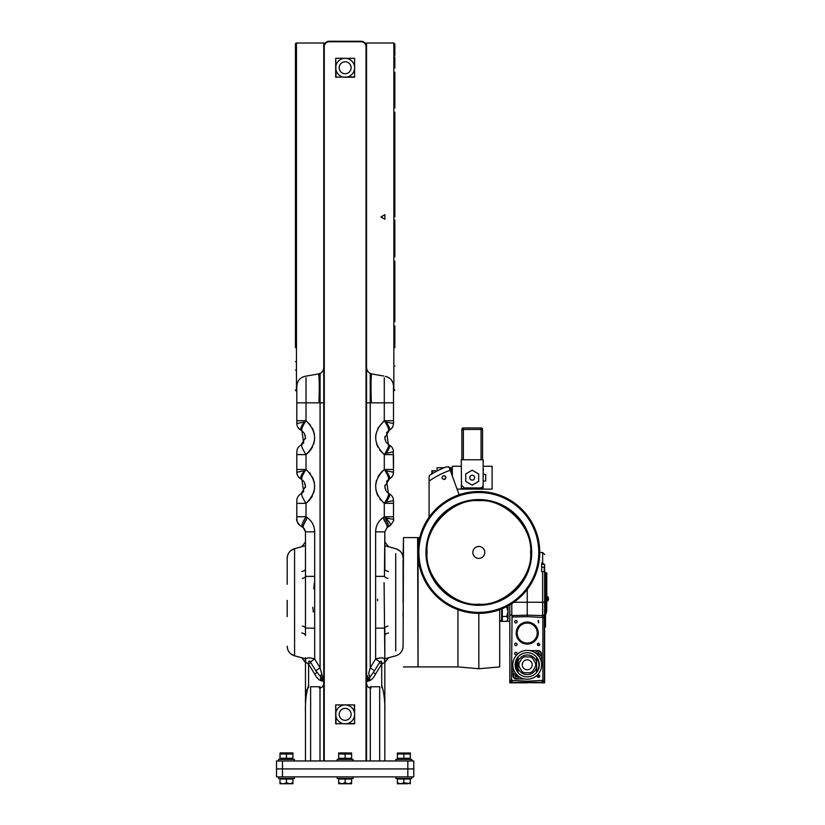 <?xml version="1.0" encoding="UTF-8"?>
<svg xmlns="http://www.w3.org/2000/svg" width="825" height="825" viewBox="0 0 825 825"><rect width="100%" height="100%" fill="white"/><g stroke="black" fill="none" stroke-linecap="round" stroke-linejoin="round"><path stroke-width="1.24" d="M278.499 776.882L278.499 778.48L294.422 778.48L294.422 776.882M407.179 783.75L397.382 783.75L397.382 782.75L397.382 783.75M407.478 783.729L410.314 782.75L410.314 783.75L403.848 782.75L400.61 783.75L397.382 782.75L397.382 779.006L397.382 782.75M403.848 782.75L403.848 779.006L397.382 779.006M410.283 782.77L410.314 779.006L403.848 779.006M338.693 754.009L338.683 758.278L351.615 758.278L351.615 753.008L338.786 752.916L338.683 754.009L338.683 753.008M338.683 758.278L338.683 754.009L351.615 754.009L351.615 758.278M345.149 754.009L345.149 758.278M431.826 474.2L432.898 470.714L435.404 470.714L435.404 471.879M432.898 470.714L435.404 470.714M431.826 473.911L431.826 470.714M501.652 608.933L501.652 620.586L499.713 620.586M337.198 760.97L337.198 759.382L353.11 759.382L353.11 760.97M546.769 600.858L547.841 600.858L547.841 596.681L546.769 596.681L546.789 593.361L546.789 595.825M548.336 599.27L548.336 598.269L548.491 599.27M548.336 597.682L548.336 598.269M546.738 602.25L546.738 605.89L546.738 602.25M545.779 614.46L546.738 610.861L546.738 605.89M292.927 783.75L292.927 782.75L292.927 783.75L279.995 783.75L283.233 783.75L279.995 783.75L279.995 782.75L281.645 783.502M286.461 782.75L286.461 779.006L292.927 779.006L292.927 782.75L289.699 783.75L286.461 782.75L283.625 783.729M286.461 779.006L279.995 779.006L279.995 783.75M279.995 779.006L279.995 782.75L279.995 779.006M281.562 783.472L279.995 782.75L281.562 783.472M509.809 629.289L509.809 638.488L509.809 629.289M509.912 639.612L509.809 682.832L527.227 682.832L509.912 682.832M509.912 682.729L509.809 604.9L509.809 632.156L509.809 604.9L509.809 621.266L506.798 621.266L509.809 621.266L509.809 629.083L509.809 621.266M544.531 629.289L544.634 602.25L527.227 602.25L527.227 589.462L527.227 616.657L527.227 602.25L513.913 602.25M544.531 682.832L527.227 682.636L544.634 682.832L544.634 629.289M509.912 682.636L524.37 682.636M511.799 603.673L511.799 615.089L509.912 615.089M499.465 599.93L499.465 600.466M280.438 778.48L280.438 779.006M292.483 778.48L292.483 779.006M278.499 760.97L278.499 759.382L294.422 759.382L294.422 760.97M305.467 545.758L294.577 548.677L294.577 655.834L305.467 658.752M287.203 616.615L287.203 600.373M323.761 402.796L324.266 46.726L324.266 760.97L324.266 46.726A4.971 4.971 0 0 1 329.237 41.745L329.237 41.25A5.476 5.476 0 0 0 323.761 46.726L323.761 760.97L323.761 43.013L296.464 43.013A0.99 0.99 0 0 0 295.463 44.014L295.463 347.665A0.794 0.794 0 0 1 296.257 346.871L296.464 346.871M323.761 367.589C323.493 370.972 321.719 373.096 318.419 373.952C319.316 375.303 319.492 384.914 318.976 402.796M316.852 672.468L314.738 674.087C317.213 678.872 320.1 681.192 323.39 681.038M323.761 669.343L323.761 668.095M318.419 373.952L305.023 376.313C299.949 377.623 297.217 380.882 296.804 386.11L296.804 405.405M310.674 662.413A9.952 1.372 148.6 0 0 308.602 664.012L314.738 674.087M319.997 760.97L319.997 686.751L310.571 686.761M305.023 376.313C299.949 377.623 297.217 380.882 296.804 386.11M307.519 688.7L305.467 692.484L305.467 660.938A9.952 4.218 -0 0 0 308.602 664.012L308.602 687.617M305.467 692.484L305.467 760.97M296.804 389.771L296.804 423.503L304.177 422.06C301.156 426.484 300.052 429.175 300.867 430.145L303.744 432.558M305.467 712.408L305.467 698.301L305.467 712.408M305.467 660.938L305.467 660.021C305.848 657.597 308.921 657.247 314.676 658.969A9.952 1.372 148.6 0 0 310.448 662.042L315.851 670.9L320.626 676.675A9.952 5.012 -55.2 0 1 321.668 673.602L320.079 667.827A9.952 1.372 148.6 0 0 315.851 670.9M305.467 698.301L305.467 711.16L305.467 698.301M306.467 519.647C303.693 524.061 302.651 526.783 303.342 527.794L305.467 531.867L305.467 635.663A4.971 2.753 180 0 0 301.775 633.002M296.804 423.503C296.959 426.494 298.32 428.711 300.867 430.145C298.341 428.639 296.99 426.422 296.804 423.503M304.353 433.486L305.467 437.621M305.456 437.776L300.867 445.191L303.744 442.778M305.384 438.828L305.467 437.714M305.384 436.507L304.384 433.527M287.203 584.275L287.213 558.164A9.952 9.952 0 0 1 287.533 555.782L287.915 554.596A9.952 9.952 0 0 1 288.791 552.894L289.895 551.482A9.952 9.952 0 0 1 290.854 550.584L294.577 548.677C289.957 550.223 287.492 553.431 287.203 558.298M287.203 578.222L287.203 576.902M287.203 562.392L287.203 566.28M303.466 527.887L305.436 531.352M305.415 531.176L304.177 528.536M305.456 486.523L300.867 493.938C298.341 495.392 296.99 497.599 296.804 500.579L296.804 519.337C296.918 521.967 297.98 524.009 299.991 525.442L303.342 527.794M300.867 445.191C298.341 446.645 296.99 448.862 296.804 451.832L296.804 472.251L304.177 470.807C301.156 475.231 300.052 477.923 300.867 478.892L303.744 481.305M297.062 519.224L296.814 519.327C296.041 519.822 297.103 521.864 299.991 525.442M296.804 472.251C296.959 475.241 298.32 477.448 300.867 478.892C298.341 477.386 296.99 475.169 296.804 472.251M304.353 482.233L305.467 486.368M300.867 493.938L303.744 491.525M305.384 487.565L305.467 486.451M305.384 485.255L304.384 482.274M418.017 556.328L418.017 666.518L417.625 537.591L403.497 537.591L403.095 646.315A9.952 9.952 0 0 1 402.775 648.728L402.765 648.78M418.017 548.553L417.625 537.591M403.497 537.591L403.095 558.339C402.806 553.431 400.352 550.223 395.722 548.677L388.431 546.717M295.463 347.665L295.463 86.285A0.794 0.794 0 0 0 296.257 87.089L296.257 103.723M296.464 43.013L296.464 390.937A0.99 0.99 0 0 1 295.463 389.947M295.463 86.285L295.463 44.014M295.463 113.778L295.463 117.098M295.463 132.021L295.463 136.104M295.463 153.553L295.463 158.142M295.463 167.485L295.463 172.198M295.463 191.287L295.463 196.03M295.463 237.92L295.463 242.663M295.463 256.998L295.463 261.752M295.463 297.846L295.463 301.94M403.095 616.646L403.095 611.985M403.095 602.25L403.095 559.876M395.722 650.842L395.722 553.658M371.332 402.796C370.879 387.43 370.868 373.828 371.879 373.952C368.589 373.096 366.816 370.972 366.537 367.589M366.908 681.038C370.126 681.254 373.013 678.934 375.561 674.087L373.457 672.468M371.879 373.952L383.553 376.004M375.561 674.087L381.707 664.012A9.952 1.372 -148.6 0 0 379.634 662.413M379.727 686.761L370.312 686.751L370.312 760.97M393.494 386.028L393.504 386.11C393.123 380.861 390.38 377.592 385.275 376.313L385.358 376.324M384.842 437.559L389.441 430.145C391.968 428.639 393.319 426.422 393.504 423.503C393.339 426.494 391.988 428.711 389.441 430.145C390.277 429.217 389.173 426.525 386.131 422.06L393.504 423.503L393.504 386.11M381.707 687.617L381.707 664.012A9.952 4.218 0 0 0 384.842 660.938L384.842 760.97L384.842 662.568L388.534 657.762L384.842 662.568M388.348 430.815C389.173 429.547 387.822 426.195 384.285 420.74L393.504 420.74L393.504 389.771M384.842 718.193L384.842 698.301L384.842 718.193M403.095 646.222C402.806 651.09 400.342 654.287 395.722 655.834L384.842 658.752L384.089 582.656M384.842 628.609L384.842 660.938L384.223 658.639M384.842 698.301L384.842 711.16L384.842 698.301M400.981 552.152L400.414 551.482A9.952 9.952 0 0 0 399.455 550.584L395.722 548.677L384.842 545.758L384.842 568.848L384.842 531.867L384.44 576.366A4.971 2.258 -172.3 0 0 387.956 578.418M389.441 430.145L386.564 432.558M384.924 436.507L384.842 437.621M384.924 438.828L385.925 441.808M389.441 445.191C391.906 446.511 393.257 448.728 393.504 451.832L386.131 453.276C389.132 448.903 390.235 446.201 389.441 445.191L386.564 442.778M385.945 441.849L384.842 437.714M393.216 472.117L393.504 472.251C393.339 475.241 391.988 477.448 389.441 478.892C390.277 477.964 389.173 475.272 386.131 470.807L393.504 472.251L393.216 451.966M380.841 657.886L375.633 658.969L375.633 531.867L384.842 531.867L386.894 527.845M393.216 500.713L386.131 502.023C389.132 497.64 390.235 494.948 389.441 493.938C391.906 495.258 393.257 497.465 393.504 500.579L393.504 519.337C394.267 519.822 393.205 521.864 390.318 525.442L386.966 527.794C387.657 526.783 386.605 524.061 383.831 519.647M393.504 472.251C393.319 475.169 391.968 477.386 389.441 478.892L386.564 481.305M390.318 525.442C390.937 524.597 389.534 522.122 386.131 518.038L393.504 519.337M384.924 485.255L384.842 486.368M384.924 487.565L385.925 490.545L384.842 486.451M389.441 493.938L386.564 491.525M384.842 486.307L389.441 478.892M394.845 220.017L394.845 256.884C394.845 262.34 394.845 262.34 394.845 256.884C394.845 251.429 394.845 251.429 394.845 256.884M394.845 261.113L394.845 321.781M394.845 326.009C394.845 320.554 394.845 320.554 394.845 326.009C394.845 331.454 394.845 331.454 394.845 326.009L394.845 347.665M394.845 336.548L394.845 335.146M394.845 320.873L394.845 318.728M394.845 314.212L394.845 311.85M394.845 299.032L394.845 296.299M394.845 278.922L394.845 275.89M394.845 266.671L394.845 263.557M394.845 251.006L394.845 247.871M394.845 235.342L394.845 226.071M394.845 216.975L394.845 112.179M394.845 365.908C394.845 371.363 394.845 371.363 394.845 365.908C394.845 360.463 394.845 360.463 394.845 365.908M394.845 177.066C394.845 182.521 394.845 182.521 394.845 177.066C394.845 171.621 394.845 171.621 394.845 177.066L394.845 182.954M394.845 107.951C394.845 113.396 394.845 113.396 394.845 107.951C394.845 102.496 394.845 102.496 394.845 107.951L394.845 72.27M394.845 68.042C394.845 73.497 394.845 73.497 394.845 68.042C394.845 62.587 394.845 62.587 394.845 68.042L394.845 56.966M394.845 389.947L393.845 390.937L393.845 43.013L366.537 43.013L366.537 760.97M380.913 216.975L384.893 214.675L384.893 219.275L380.913 216.975M393.845 43.013L394.845 44.014L394.845 55.337M394.845 210.911L394.845 204.837M394.845 161.102L394.845 155.038M394.845 149.078L394.845 143.282M394.845 115.222L394.845 113.077M394.845 101.867L394.845 100.289M394.845 96.082L394.845 94.844M351.12 714.368A5.971 5.971 0 0 1 345.149 720.328A5.971 5.971 0 0 1 339.188 714.368A5.971 5.971 0 0 1 345.149 708.397A5.971 5.971 0 0 1 351.12 714.368M345.149 723.814A9.446 9.446 0 0 0 354.606 714.368A9.446 9.446 0 0 0 345.149 704.911A9.446 9.446 0 0 0 335.703 714.368A9.446 9.446 0 0 0 345.149 723.814L354.606 723.814L354.606 704.911L335.703 704.911L335.703 723.814L354.606 723.484M354.606 714.368L354.276 704.911M345.149 704.911L335.703 704.911L336.033 723.814M351.12 67.763A5.971 5.971 0 0 1 345.149 73.734A5.971 5.971 0 0 1 339.188 67.763A5.971 5.971 0 0 1 345.149 61.793A5.971 5.971 0 0 1 351.12 67.763M345.149 77.21A9.446 9.446 0 0 0 354.606 67.763A9.446 9.446 0 0 0 345.149 58.307A9.446 9.446 0 0 0 335.703 67.763A9.446 9.446 0 0 0 345.149 77.21L354.606 77.21L354.606 58.307L335.703 58.307L335.703 77.21L354.606 76.89M354.606 67.763L354.606 58.307L335.703 58.307L336.033 77.21M366.042 760.97L366.042 46.726A4.971 4.971 0 0 0 361.072 41.745L329.237 41.745M366.042 46.726L366.537 46.726A5.476 5.476 0 0 0 361.072 41.25L329.237 41.25M323.761 369.188L323.761 681.718M282.48 760.97L282.48 768.931L276.509 768.931L276.509 760.97L413.789 760.97L413.789 776.882L276.509 776.882L276.509 768.931L413.789 768.931L407.828 768.931L407.828 776.882M407.828 760.97L407.828 768.931L282.48 768.931L282.48 776.882M287.203 646.222C287.502 651.09 289.957 654.287 294.577 655.834L290.854 653.926A9.952 9.952 0 0 1 289.895 653.029L288.791 651.616A9.952 9.952 0 0 1 287.915 649.914L287.647 649.141M287.636 649.1L287.533 648.728A9.952 9.952 0 0 1 287.203 646.315M303.291 527.752A12.437 2.671 125 0 1 307.251 517.605C312.036 521.163 314.511 525.907 314.676 531.867L314.676 658.969L320.079 667.827L320.079 402.847L323.761 402.847L323.761 682.78C323.534 686.307 322.049 688.019 319.296 687.937C322.039 688.029 323.534 686.307 323.761 682.78A9.952 4.218 -0 0 0 320.626 679.707L320.626 676.675L323.761 681.842L321.668 673.602M327.556 41.518L328.154 41.363L327.556 41.518M313.294 612.057L312.83 607.272M313.727 588.772L314.356 582.914M322.059 678.212L320.77 676.82M301.96 444.52C301.125 445.789 302.486 449.14 306.023 454.596L306.023 469.477C302.486 474.932 301.125 478.294 301.96 479.562L303.621 491.679M301.96 493.267C301.125 494.526 302.486 497.887 306.023 503.343L306.023 516.749A12.437 2.671 125 0 0 302.105 526.928M320.079 373.993L320.079 402.847L306.023 402.847L306.023 420.74C302.486 426.195 301.125 429.547 301.96 430.815L303.621 442.932M314.676 628.145L305.869 628.145A4.971 2.258 7.7 0 0 302.352 626.082M314.676 576.366L305.869 576.366A4.971 2.258 -7.7 0 1 302.352 578.418M314.191 527.794L314.676 531.857L305.467 531.867L305.467 568.848A4.971 2.753 0 0 1 301.775 571.508M314.676 658.969L312.83 658.433M308.602 685.214C306.199 692.99 305.157 702.065 305.467 712.429L305.467 689.308M305.467 657.773L305.467 660.021A9.952 4.218 0 0 0 305.704 660.938M305.467 662.568L301.775 657.762M305.467 696.733L305.467 712.429M399.455 653.926A9.952 9.952 0 0 0 400.414 653.029M401.517 651.616A9.952 9.952 0 0 0 402.394 649.914M403.095 599.301L403.095 587.524M401.517 552.894A9.952 9.952 0 0 1 402.394 554.596M402.548 555.008L402.775 555.782A9.952 9.952 0 0 1 403.095 558.164L403.095 558.298M371.013 687.937C368.27 688.029 366.774 686.307 366.537 682.78C366.764 686.307 368.259 688.019 371.013 687.937M367.393 676.675L367.723 675.737M367.754 675.654L366.537 681.842L374.457 670.9A9.952 1.372 -148.6 0 0 370.229 667.827L368.631 673.602A9.952 5.012 55.2 0 1 369.683 676.675L369.683 679.707A9.952 4.218 0 0 0 366.537 682.78M362.752 41.518L362.154 41.363M377.592 599.146L377.654 600.755M369.538 676.82L368.239 678.212M366.62 681.11L366.537 681.842M384.141 658.567L382.274 657.927M374.457 670.9L379.861 662.042A9.952 1.372 -148.6 0 0 375.633 658.969C381.377 657.247 384.45 657.597 384.842 660.021L384.842 635.663A4.971 2.753 180 0 1 388.534 633.002M388.348 479.562C389.173 478.294 387.822 474.932 384.285 469.477L380.707 472.766M388.193 526.928A12.437 2.671 55 0 0 384.285 516.749L384.285 503.343C387.822 497.887 389.173 494.526 388.348 493.267L386.688 481.15M387.018 527.752A12.437 2.671 -125 0 0 383.048 517.605L384.285 516.749L393.504 516.749L393.504 503.343L384.285 503.343C372.869 492.061 372.869 480.769 384.285 469.477L384.285 454.596C387.822 449.14 389.173 445.789 388.348 444.52L386.688 432.403M375.633 576.366L384.44 576.366M375.633 628.145L384.44 628.145A4.971 2.258 172.3 0 1 387.956 626.082M384.285 469.477L393.504 469.477L393.504 454.596L384.285 454.596C372.869 443.314 372.869 432.022 384.285 420.74L377.922 428.165M384.605 660.938A9.952 4.218 180 0 0 384.842 660.021A9.952 4.218 -0 0 1 384.605 660.938M384.842 682.131L384.842 710.294M384.842 712.429C385.172 702.075 384.13 693.01 381.707 685.214M388.534 571.508A4.971 2.753 -0 0 1 384.842 568.848M292.927 754.009L292.906 758.288L292.927 754.009L279.995 754.009L279.995 758.278L280.098 752.916L292.823 752.916L292.927 754.009L292.927 753.008M397.815 778.48L397.815 779.006M409.87 778.48L409.87 779.006M481.068 459.772L481.068 427.948L463.361 427.948A1.495 1.495 0 0 0 461.866 429.433A1.495 1.495 0 0 1 463.361 427.948L463.361 429.433L461.866 429.433L461.866 459.772M482.553 459.772L482.553 429.433L463.361 429.433L463.361 459.772M481.068 427.948A1.495 1.495 0 0 1 482.553 429.433A1.495 1.495 0 0 0 481.068 427.948M398.939 759L397.382 758.278L397.382 753.008L397.382 758.278L397.382 753.008L397.382 754.009L397.382 753.008L397.382 754.009L410.314 754.009L410.314 753.008L397.382 753.008M403.848 754.009L403.848 758.278L410.314 758.278L410.314 754.009L410.283 758.288M512.799 664.795A14.427 14.427 0 0 0 527.227 679.222A14.427 14.427 0 0 0 541.643 664.795A14.427 14.427 0 0 0 527.227 650.378A14.427 14.427 0 0 0 512.799 664.795M536.621 671.828L536.621 667.611A9.807 9.807 0 0 1 518.018 668.178L518.018 672.117A11.767 11.767 0 0 1 518.018 657.484L518.018 661.423A9.807 9.807 0 0 1 536.621 661.99L536.621 657.773A11.736 11.736 0 0 1 536.621 671.828L536.621 657.773M539.313 664.795A12.086 12.086 0 0 1 527.227 676.882A12.086 12.086 0 0 1 515.14 664.795A12.086 12.086 0 0 0 527.227 676.882A12.086 12.086 0 0 0 539.313 664.795A12.086 12.086 0 0 0 527.227 652.709A12.086 12.086 0 0 0 515.14 664.795A12.086 12.086 0 0 1 527.227 652.709A12.086 12.086 0 0 1 539.313 664.795M518.018 661.423L518.018 668.178M518.018 657.597L515.532 664.795L518.018 672.004M522.246 664.795A4.971 4.971 0 0 0 527.227 669.776A4.971 4.971 0 0 0 532.197 664.795A4.971 4.971 0 0 0 527.227 659.825A4.971 4.971 0 0 0 522.246 664.795M532.868 670.931L532.352 671.519A8.456 8.456 0 0 1 530.475 672.602A1.99 1.99 0 0 1 529.712 672.757L524.731 672.757A1.99 1.99 0 0 1 523.968 672.602A8.456 8.456 0 0 1 522.091 671.519L519.09 666.621L518.832 663.712L521.575 658.67L523.968 656.999A1.99 1.99 0 0 1 524.731 656.844L530.475 656.999A8.456 8.456 0 0 1 532.352 658.082A1.99 1.99 0 0 1 532.868 658.67L535.353 662.97A1.99 1.99 0 0 1 535.611 663.712A8.456 8.456 0 0 1 535.611 665.888A1.99 1.99 0 0 1 535.353 666.621L532.868 670.931M544.232 571.426L544.232 567.363L541.643 567.136M537.24 633.064A10.024 10.024 0 0 1 527.227 643.087A10.024 10.024 0 0 1 517.203 633.064A10.024 10.024 0 0 1 527.227 623.04A10.024 10.024 0 0 1 537.24 633.064M516.202 633.064A11.014 11.014 0 0 1 527.227 622.05A11.014 11.014 0 0 1 538.24 633.064A11.014 11.014 0 0 1 527.227 644.088A11.014 11.014 0 0 1 516.202 633.064M514.666 653.462A1.217 1.217 0 0 1 515.883 652.245A1.217 1.217 0 0 1 517.1 653.462A1.217 1.217 0 0 1 515.883 654.679A1.217 1.217 0 0 1 514.666 653.462M514.666 621.73A1.217 1.217 0 0 1 515.883 620.503A1.217 1.217 0 0 1 517.1 621.73A1.217 1.217 0 0 1 515.883 622.947A1.217 1.217 0 0 1 514.666 621.73M514.666 644.408A1.217 1.217 0 0 1 515.883 643.191A1.217 1.217 0 0 1 517.1 644.408A1.217 1.217 0 0 1 515.883 645.624A1.217 1.217 0 0 1 514.666 644.408M515.811 674.922A1.217 1.217 0 0 1 517.1 676.108A1.217 1.217 0 0 0 515.811 674.922L517.1 676.191A1.217 1.217 0 0 0 517.1 676.139A1.217 1.217 0 0 1 517.1 676.191M538.56 643.191L538.56 645.624L538.56 643.191M538.56 620.503L538.56 622.947L538.117 620.596M538.632 654.679A1.217 1.217 0 0 1 537.725 654.338A1.217 1.217 0 0 0 538.632 654.679L537.343 653.41A1.217 1.217 0 0 0 537.343 653.462A1.217 1.217 0 0 1 537.343 653.41M538.56 674.922L538.56 677.356L538.56 674.922M517.997 670.828A11.014 11.014 0 0 1 517.028 668.962A11.014 11.014 0 0 0 517.997 670.828L518.018 658.752A11.014 11.014 0 0 0 517.997 658.773A11.014 11.014 0 0 1 518.018 658.752M512.036 617.048L511.552 680.316L510.067 680.316A1.99 1.99 0 0 0 511.995 682.306L542.448 682.306A1.99 1.99 0 0 0 544.387 680.316L544.387 617.543A1.99 1.99 0 0 0 542.448 615.563L527.227 615.161L527.227 616.657L512.036 617.048L511.995 615.563L527.227 615.161M511.552 680.316L527.227 681.213L527.227 682.708M527.227 616.657L544.387 617.543L544.387 680.316L527.227 681.213M449.078 467.146L446.315 466.888L448.986 466.888L459.133 494.783A60.926 60.926 0 0 1 539.756 552.441A60.926 60.926 0 0 1 478.83 613.367A60.926 60.926 0 0 1 429.082 517.244L429.082 495.258M478.83 604.715A52.274 52.274 0 0 0 531.104 552.441A52.274 52.274 0 0 0 478.83 500.167A52.274 52.274 0 0 0 426.546 552.441A52.274 52.274 0 0 0 478.83 604.715L478.83 604.22C453.1 606.447 424.813 578.17 427.051 552.441C424.813 526.711 453.1 498.434 478.83 500.662C504.549 498.434 532.837 526.711 530.609 552.441C532.837 578.17 504.549 606.447 478.83 604.22M425.958 552.441A52.872 52.872 0 0 1 478.83 499.568A52.872 52.872 0 0 1 531.702 552.441A52.872 52.872 0 0 1 478.83 605.313A52.872 52.872 0 0 1 425.958 552.441M450.976 472.354L450.976 467.734L449.295 467.734L450.976 467.734M444.984 475.994A1.918 1.918 0 0 1 445.51 476.52L443.922 475.664M442.045 477.953A1.918 1.918 0 0 1 442.004 477.582C443.283 475.118 444.562 475.118 445.83 477.582C444.551 480.057 443.283 480.057 442.004 477.582A1.918 1.918 0 0 1 442.045 477.211M444.293 479.459A1.918 1.918 0 0 0 445.686 476.85A1.918 1.918 0 0 1 445.799 477.211M538.766 552.441A59.936 59.936 0 0 1 478.83 612.377A59.936 59.936 0 0 1 418.894 552.441A59.936 59.936 0 0 1 478.83 492.504A59.936 59.936 0 0 1 538.766 552.441M478.83 613.367A60.926 60.926 0 0 1 417.893 552.441A60.926 60.926 0 0 1 478.83 491.514A60.926 60.926 0 0 1 539.756 552.441A60.926 60.926 0 0 1 478.83 613.367L478.83 668.745L499.713 666.909L499.713 609.675M441.189 469.012L441.891 468.703M437.044 467.734L444.17 467.734L437.044 467.734L437.044 471.013M499.713 600.363L499.713 599.816M499.713 621.266L502.291 621.266L499.713 621.266M457.937 609.675L457.937 666.909L457.937 609.675M457.937 600.363L457.937 599.816L457.937 600.363M429.516 475.458L429.082 477.479L429.598 475.293A91.523 91.523 0 0 1 446.315 466.888L446.593 466.888M429.505 475.489A4.971 4.971 0 0 0 429.082 477.479L429.082 517.244A60.926 60.926 0 0 1 459.133 494.783M509.809 633.909C509.809 631.342 509.809 631.342 509.809 633.909C509.809 636.477 509.809 636.477 509.809 633.909C509.809 631.342 509.809 631.342 509.809 633.909C509.809 636.477 509.809 636.477 509.809 633.909M509.809 631.424L509.809 640.396L509.809 631.424M439.117 469.982L438.426 470.322M444.541 479.397L445.376 478.83M445.83 477.582A1.918 1.918 0 0 1 445.686 478.314L445.83 477.696M466.166 501.105A52.872 52.872 0 0 0 428.814 535.27A52.872 52.872 0 0 1 466.166 501.105M461.495 486.09L461.268 459.772L483.151 459.772L483.151 484.945A2.98 2.98 0 0 1 480.171 487.926L464.248 487.926L480.171 487.926M461.268 484.945L464.248 487.926M410.314 782.75L408.777 783.461M544.634 602.25L544.634 572.158L544.634 615.089L542.644 615.089L544.531 615.089L544.531 682.729M544.634 627L545.48 627L545.48 572.416L544.634 572.416M544.232 567.703L544.634 565.177C544.634 551.183 544.634 551.183 544.634 565.177L544.634 574.21M545.48 627L545.48 572.416M544.634 572.158A1.99 1.258 180 0 0 544.366 571.539L542.953 571.539M544.634 565.177A1.99 1.547 180 0 0 544.366 564.413L541.643 564.413M539.756 552.513L542.644 552.513L542.644 563.001L544.366 564.413M530.073 682.636L544.531 682.636M541.643 571.704L541.643 563.001L542.644 563.001M546.769 595.65L546.769 588.524M546.769 588.349L546.769 586.833M546.769 588.442L546.779 587.565M546.779 587.08L546.779 591.298M546.779 591.546L546.779 592.123M546.789 592.525L546.789 595.464M546.769 602.25L546.769 572.911L546.769 602.25L545.779 602.25M478.83 558.412A5.971 5.971 0 0 1 472.859 552.441A5.971 5.971 0 0 1 478.83 546.47A5.971 5.971 0 0 1 484.791 552.441A5.971 5.971 0 0 1 478.83 558.412M483.398 469.724A3.238 3.238 0 0 0 483.151 468.476A3.238 3.238 0 0 1 483.151 470.972M484.595 480.985L485.688 480.882L485.688 474.478L484.595 474.385M452.317 476.046L452.317 466.238L461.268 466.238M483.151 466.238L492.102 466.238L492.102 489.122L457.071 489.122M461.319 488.575L461.319 485.492L461.319 488.575L483.099 488.575L483.099 485.492M465.857 488.575L483.099 488.575M469.776 477.685A2.434 2.434 0 0 1 472.209 475.241A2.434 2.434 0 0 1 474.643 477.685A2.434 2.434 0 0 1 472.209 480.119A2.434 2.434 0 0 1 469.776 477.685M472.209 485.152L478.675 481.418L478.675 473.952L472.209 470.219L465.743 473.952L465.743 481.418L472.209 485.152M395.887 776.882L395.887 778.48L411.799 778.48L411.799 776.882M524.556 678.975L516.306 678.975A3.279 3.279 0 0 1 513.026 675.685L513.037 667.446M529.887 650.626L538.137 650.626A3.279 3.279 0 0 1 541.417 653.916L541.406 662.155M399.867 759.382L399.29 759.103M281.562 759L279.995 758.278L292.927 758.278M282.48 759.382L281.903 759.103M286.461 754.009L286.461 758.278M395.887 760.97L395.887 759.382L411.799 759.382L411.799 760.97M518.018 660.835A10.024 10.024 0 0 0 518.018 668.766M516.976 668.858A11.014 11.014 0 0 1 516.409 666.909A11.014 11.014 0 0 0 516.976 668.858M516.388 666.806A11.014 11.014 0 0 1 516.202 664.95A11.014 11.014 0 0 0 516.388 666.806M517.987 658.793A11.014 11.014 0 0 0 516.976 660.743A11.014 11.014 0 0 1 517.987 658.793M516.976 660.753A11.014 11.014 0 0 0 516.378 662.836A11.014 11.014 0 0 1 516.976 660.753M516.368 662.908A11.014 11.014 0 0 0 516.202 664.795A11.014 11.014 0 0 1 516.368 662.908M539.674 675.654A1.217 1.217 0 0 0 538.117 675.005A1.217 1.217 0 0 1 539.674 675.654M537.683 675.304A1.217 1.217 0 0 0 537.343 676.139A1.217 1.217 0 0 1 537.683 675.304M539.003 643.273A1.217 1.217 0 0 0 538.117 643.273A1.217 1.217 0 0 1 539.003 643.273M538.075 643.294A1.217 1.217 0 0 0 537.343 644.408A1.217 1.217 0 0 1 538.075 643.294M537.725 645.294A1.217 1.217 0 0 0 539.014 645.542A1.217 1.217 0 0 1 537.725 645.294M539.055 645.521A1.217 1.217 0 0 0 539.777 644.408A1.217 1.217 0 0 1 539.055 645.521M537.343 676.18A1.217 1.217 0 0 0 537.704 677.005A1.217 1.217 0 0 1 537.343 676.18M537.725 677.026A1.217 1.217 0 0 0 539.426 677.005A1.217 1.217 0 0 1 537.725 677.026M539.447 676.985A1.217 1.217 0 0 0 539.777 676.139A1.217 1.217 0 0 1 539.447 676.985M506.55 606.695L508.025 611.583L508.025 618.905L508.025 605.921M502.291 608.675L502.291 616.461L506.715 616.461L508.025 611.583M502.291 616.461L502.291 621.349L506.715 621.349L508.025 618.905L506.715 616.461M507.653 617.647L508.025 618.905M507.653 620.163L506.715 621.349M337.198 776.882L337.198 778.48L353.11 778.48L353.11 776.882M513.521 675.696A2.784 2.784 0 0 0 518.935 676.613A2.784 2.784 0 0 1 513.521 675.696A2.784 2.784 0 0 1 515.398 673.056A2.784 2.784 0 0 0 513.521 675.696M514.965 675.19L516.811 674.355L517.646 676.191L515.811 677.036L514.965 675.19M478.83 668.745L457.937 666.909L418.048 666.909L418.048 556.7M418.048 548.182L418.048 537.591L419.729 537.591M351.615 783.75L351.615 782.75L351.615 783.75L338.683 783.75L338.683 782.75L338.683 783.75M345.149 782.75L345.149 779.006L351.615 779.006L351.615 782.75L348.387 783.75L345.149 782.75L341.921 783.75L338.683 782.75L338.683 779.006L338.683 782.75M345.149 779.006L338.683 779.006M397.382 754.009L397.382 758.278L403.848 758.278M539.045 656.535A2.784 2.784 0 0 0 538.601 651.162A2.784 2.784 0 0 0 535.507 652.988A2.784 2.784 0 0 1 540.922 653.905A2.784 2.784 0 0 1 539.045 656.535M536.797 653.41L538.632 652.565L539.478 654.4L537.642 655.246L536.797 653.41M339.127 778.48L339.127 779.006M351.182 778.48L351.182 779.006M310.623 760.97L310.623 686.751M296.257 112.179L296.257 172.838M296.257 181.294L296.257 252.656M296.257 261.113L296.257 321.781M296.257 330.237L296.257 346.871M379.675 686.751L379.675 760.97M307.251 517.605L306.023 516.749L296.804 516.749M310.52 425.164L306.023 420.74C317.429 432.022 317.429 443.314 306.023 454.596L309.602 451.316M296.804 469.477L306.023 469.477C317.429 480.769 317.429 492.051 306.023 503.343L309.602 500.063M306.023 377.757L306.023 402.847L296.804 402.847M310.52 498.919L312.386 495.918M313.727 492.649L314.119 491.236M314.397 489.833L314.676 486.41M314.397 482.996L314.119 481.594M313.727 480.171L312.386 476.902M310.52 473.901L309.602 472.766M310.52 450.172L312.386 447.171M313.727 443.902L314.119 442.489M314.397 441.086L314.676 437.673M314.397 434.249L314.119 432.847M313.727 431.434L312.386 428.165M313.851 526.567L312.706 523.834M311.097 521.297L310.313 520.348M308.602 663.094C308.674 660.66 309.282 660.309 310.448 662.042M306.023 503.343L296.804 503.343M306.023 454.596L296.804 454.596M296.804 420.74L306.023 420.74M370.229 373.993L370.229 402.847L366.537 402.847M384.285 420.74L384.285 402.847L370.229 402.847L370.229 667.827L375.633 658.969M375.633 531.867C375.787 525.917 378.262 521.163 383.048 517.605L379.985 520.348M379.201 521.297L377.592 523.834M376.458 526.567L376.118 527.794M375.911 434.249L375.633 437.673M376.582 443.902L377.922 447.171M379.789 450.172L384.285 454.596M379.789 473.901L377.922 476.902M376.582 480.171L376.19 481.594M375.911 482.996L375.633 486.41M375.911 489.833L376.19 491.236M376.582 492.649L377.922 495.918M379.789 498.919L380.707 500.063M393.504 402.847L384.285 402.847L384.285 377.757M379.861 662.042C381.129 660.577 381.748 660.928 381.707 663.094M542.891 680.316L542.891 617.543M542.407 617.048L542.448 615.563M542.448 682.306L542.407 680.811M512.036 680.811L511.995 682.306M429.598 475.293A91.523 91.523 0 0 1 446.315 466.888M450.223 470.302A86.976 86.976 0 0 0 429.082 481.088M542.644 571.704L542.644 615.089M548.377 599.878L547.841 600.858L548.377 599.878M548.377 597.661L547.841 596.681L548.377 597.661M417.625 666.909L403.497 666.909M295.463 72.27L296.464 72.27M295.463 112.179L296.464 112.179M295.463 181.294L296.464 181.294M295.463 261.113L296.464 261.113M295.463 330.237L296.464 330.237M295.463 370.136L296.464 370.136M295.463 361.69L296.464 361.69M295.463 321.781L296.464 321.781M295.463 252.656L296.464 252.656M295.463 172.838L296.464 172.838M295.463 103.723L296.464 103.723M295.463 63.814L296.464 63.814M301.775 546.748L305.467 541.942L301.775 546.748M388.534 546.748L384.842 541.942L388.534 546.748M542.644 552.513L544.634 554.503M545.779 572.911L546.769 572.911M484.595 481.037L483.151 481.161M484.595 474.334L483.151 474.21"/></g></svg>
